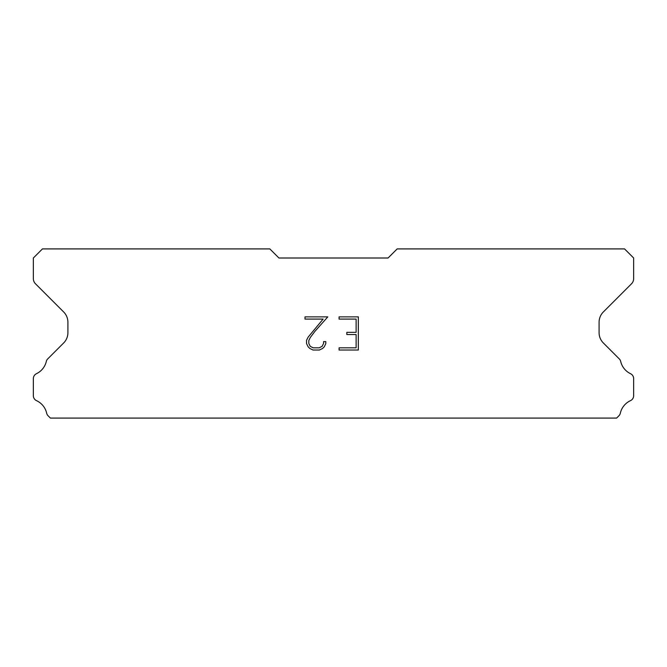 <?xml version="1.0" encoding="UTF-8"?>
<svg xmlns="http://www.w3.org/2000/svg" width="667" height="667" viewBox="0 0 667 667"><rect width="100%" height="100%" fill="white"/><g stroke="black" fill="none" stroke-linecap="round" stroke-linejoin="round"><path stroke-width="1" d="M356.12 347.815L356.12 334.551L346.84 334.551L346.84 332.341L356.12 332.341L356.12 319.084L339.086 319.084L339.086 316.867L358.329 316.867L358.329 350.025L339.086 350.025L339.086 347.815L356.12 347.815M325.821 341.621L325.821 343.605L324.245 346.848L322.603 348.457L319.368 350.025L312.998 350.025L309.78 348.432L308.146 346.815L306.545 343.572L306.545 340.295L308.146 337.118L323.12 319.084L305.011 319.084L305.011 316.867L327.805 316.867L314.899 331.374L310.297 337.502L308.813 340.529L308.813 343.438L310.255 346.356L313.19 347.815L319.193 347.815L322.111 346.348L323.578 343.438L323.578 341.621L325.821 341.621M388.069 258.004L397.165 248.916L624.554 248.916L633.65 258.004L633.65 278.639A7.279 7.279 0 0 1 631.516 283.783L603.352 311.956A14.549 14.549 0 0 0 599.091 322.244L599.091 332.691A14.549 14.549 0 0 0 603.352 342.98L618.876 358.512A5.461 5.461 0 0 1 620.719 361.572A18.192 18.192 0 0 0 630.548 373.703A5.461 5.461 0 0 1 633.65 378.623L633.65 395.706A5.461 5.461 0 0 1 630.473 400.659A18.192 18.192 0 0 0 620.343 413.165A5.461 5.461 0 0 1 618.876 415.816L616.608 418.084L50.392 418.084L48.124 415.816A5.461 5.461 0 0 1 46.657 413.165A18.192 18.192 0 0 0 36.527 400.659A5.461 5.461 0 0 1 33.35 395.706L33.35 378.623A5.461 5.461 0 0 1 36.452 373.703A18.192 18.192 0 0 0 46.281 361.572A5.461 5.461 0 0 1 48.124 358.512L63.648 342.98A14.549 14.549 0 0 0 67.909 332.691L67.909 322.244A14.549 14.549 0 0 0 63.648 311.956L35.484 283.783A7.279 7.279 0 0 1 33.35 278.639L33.35 258.004L42.446 248.916L269.835 248.916L278.931 258.004L388.069 258.004"/></g></svg>
